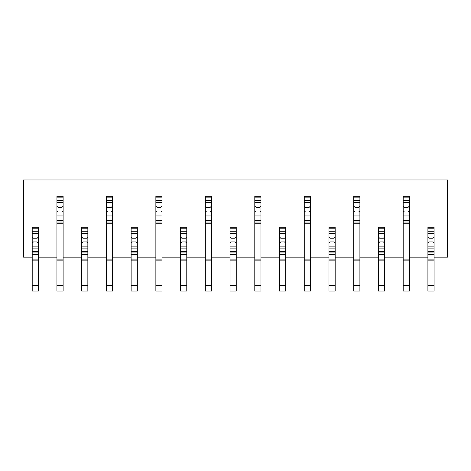 <?xml version="1.0" encoding="UTF-8"?>
<svg xmlns="http://www.w3.org/2000/svg" width="471" height="471" viewBox="0 0 471 471"><rect width="100%" height="100%" fill="white"/><g stroke="black" fill="none" stroke-linecap="round" stroke-linejoin="round"><path stroke-width="0.71" d="M409.364 285.579L409.364 291.025L403.182 291.025L403.182 285.579L409.364 285.579L409.364 260.852L403.182 260.852L403.182 259.121L409.364 259.121L409.364 257.142L427.909 257.142M384.63 257.142L403.182 257.142L403.182 196.301L409.364 196.301L409.364 200.334L403.182 200.334M359.903 285.579L359.903 291.025L353.715 291.025L353.715 285.579L359.903 285.579L359.903 260.852L353.715 260.852L353.715 259.121L359.903 259.121L359.903 257.142L378.448 257.142M335.169 257.142L353.715 257.142L353.715 196.301L359.903 196.301L359.903 200.334L353.715 200.334M310.436 285.579L310.436 291.025L304.254 291.025L304.254 285.579L310.436 285.579L310.436 260.852L304.254 260.852L304.254 259.121L310.436 259.121L310.436 257.142L328.988 257.142M285.703 257.142L304.254 257.142L304.254 196.301L310.436 196.301L310.436 200.334L304.254 200.334M260.975 285.579L260.975 291.025L254.793 291.025L254.793 285.579L260.975 285.579L260.975 260.852L254.793 260.852L254.793 259.121L260.975 259.121L260.975 257.142L279.521 257.142M236.242 257.142L254.793 257.142L254.793 196.301L260.975 196.301L260.975 200.334L254.793 200.334M211.508 285.579L211.508 291.025L205.327 291.025L205.327 285.579L211.508 285.579L211.508 260.852L205.327 260.852L205.327 259.121L211.508 259.121L211.508 257.142L230.06 257.142M186.781 257.142L205.327 257.142L205.327 196.301L211.508 196.301L211.508 200.334L205.327 200.334M162.048 285.579L162.048 291.025L155.866 291.025L155.866 285.579L162.048 285.579L162.048 260.852L155.866 260.852L155.866 259.121L162.048 259.121L162.048 257.142L180.593 257.142M137.314 257.142L155.866 257.142L155.866 196.301L162.048 196.301L162.048 200.334L155.866 200.334M112.587 285.579L112.587 291.025L106.399 291.025L106.399 285.579L112.587 285.579L112.587 260.852L106.399 260.852L106.399 259.121L112.587 259.121L112.587 257.142L131.132 257.142M87.853 257.142L106.399 257.142L106.399 196.301L112.587 196.301L112.587 200.334L106.399 200.334M63.12 285.579L63.12 291.025L56.938 291.025L56.938 285.579L63.12 285.579L63.12 260.852L56.938 260.852L56.938 259.121L63.12 259.121L63.12 257.142L81.671 257.142M38.386 257.142L56.938 257.142L56.938 196.301L63.12 196.301L63.12 200.334L56.938 200.334M434.097 257.142L447.45 257.142L447.45 179.975L23.55 179.975L23.55 257.142L32.205 257.142M409.364 257.142L409.364 222.024L403.182 222.024L403.182 223.754L409.364 223.754L409.364 220.452L403.182 220.452M63.12 257.142L63.12 222.024L56.938 222.024L56.938 223.754L63.12 223.754L63.12 220.452L56.938 220.452M112.587 257.142L112.587 222.024L106.399 222.024L106.399 223.754L112.587 223.754L112.587 220.452L106.399 220.452M162.048 257.142L162.048 222.024L155.866 222.024L155.866 223.754L162.048 223.754L162.048 220.452L155.866 220.452M211.508 257.142L211.508 222.024L205.327 222.024L205.327 223.754L211.508 223.754L211.508 220.452L205.327 220.452M260.975 257.142L260.975 222.024L254.793 222.024L254.793 223.754L260.975 223.754L260.975 220.452L254.793 220.452M310.436 257.142L310.436 222.024L304.254 222.024L304.254 223.754L310.436 223.754L310.436 220.452L304.254 220.452M359.903 257.142L359.903 222.024L353.715 222.024L353.715 223.754L359.903 223.754L359.903 220.452L353.715 220.452M56.938 202.359L63.12 202.359L63.12 200.334M56.938 212.25L58.174 211.014L61.884 211.014L63.12 212.25L63.12 206.068L61.884 207.305L58.174 207.305L56.938 206.068M56.938 217.985L63.12 217.985L63.12 215.959L56.938 215.959M56.938 259.121L56.938 257.142M63.12 259.121L63.12 260.852L56.938 260.852L56.938 285.579M63.12 202.359L63.12 206.068M63.12 212.25L63.12 215.959M63.12 217.985L63.12 220.452M32.205 291.025L32.205 285.579L38.386 285.579L38.386 291.025L32.205 291.025M38.386 231.249L32.205 231.249L32.205 227.216L38.386 227.216L38.386 252.933L32.205 252.933L32.205 248.9L38.386 248.9M32.205 231.249L32.205 233.275L38.386 233.275M38.386 236.984L37.15 238.22L33.441 238.22L32.205 236.984L32.205 243.166L33.441 241.929L37.15 241.929L38.386 243.166M38.386 246.875L32.205 246.875L32.205 248.9M38.386 252.933L38.386 254.67L32.205 254.67L32.205 259.121L38.386 259.121L38.386 260.852L32.205 260.852L32.205 285.579M38.386 254.67L38.386 259.121M38.386 285.579L38.386 260.852L32.205 260.852L32.205 259.121M32.205 246.875L32.205 243.166M32.205 236.984L32.205 233.275M32.205 254.67L32.205 252.933M81.671 291.025L81.671 285.579L87.853 285.579L87.853 291.025L81.671 291.025M87.853 231.249L81.671 231.249L81.671 227.216L87.853 227.216L87.853 252.933L81.671 252.933L81.671 248.9L87.853 248.9M81.671 231.249L81.671 233.275L87.853 233.275M87.853 236.984L86.617 238.22L82.908 238.22L81.671 236.984L81.671 243.166L82.908 241.929L86.617 241.929L87.853 243.166M87.853 246.875L81.671 246.875L81.671 248.9M87.853 252.933L87.853 254.67L81.671 254.67L81.671 259.121L87.853 259.121L87.853 260.852L81.671 260.852L81.671 285.579M87.853 254.67L87.853 259.121M87.853 285.579L87.853 260.852L81.671 260.852L81.671 259.121M81.671 246.875L81.671 243.166M81.671 236.984L81.671 233.275M81.671 254.67L81.671 252.933M131.132 291.025L131.132 285.579L137.314 285.579L137.314 291.025L131.132 291.025M137.314 231.249L131.132 231.249L131.132 227.216L137.314 227.216L137.314 252.933L131.132 252.933L131.132 248.9L137.314 248.9M131.132 231.249L131.132 233.275L137.314 233.275M137.314 236.984L136.078 238.22L132.369 238.22L131.132 236.984L131.132 243.166L132.369 241.929L136.078 241.929L137.314 243.166M137.314 246.875L131.132 246.875L131.132 248.9M137.314 252.933L137.314 254.67L131.132 254.67L131.132 259.121L137.314 259.121L137.314 260.852L131.132 260.852L131.132 285.579M137.314 254.67L137.314 259.121M137.314 285.579L137.314 260.852L131.132 260.852L131.132 259.121M131.132 246.875L131.132 243.166M131.132 236.984L131.132 233.275M131.132 254.67L131.132 252.933M180.593 291.025L180.593 285.579L186.781 285.579L186.781 291.025L180.593 291.025M186.781 231.249L180.593 231.249L180.593 227.216L186.781 227.216L186.781 252.933L180.593 252.933L180.593 248.9L186.781 248.9M180.593 231.249L180.593 233.275L186.781 233.275M186.781 236.984L185.545 238.22L181.83 238.22L180.593 236.984L180.593 243.166L181.83 241.929L185.545 241.929L186.781 243.166M186.781 246.875L180.593 246.875L180.593 248.9M186.781 252.933L186.781 254.67L180.593 254.67L180.593 259.121L186.781 259.121L186.781 260.852L180.593 260.852L180.593 285.579M186.781 254.67L186.781 259.121M186.781 285.579L186.781 260.852L180.593 260.852L180.593 259.121M180.593 246.875L180.593 243.166M180.593 236.984L180.593 233.275M180.593 254.67L180.593 252.933M230.06 291.025L230.06 285.579L236.242 285.579L236.242 291.025L230.06 291.025M236.242 231.249L230.06 231.249L230.06 227.216L236.242 227.216L236.242 252.933L230.06 252.933L230.06 248.9L236.242 248.9M230.06 231.249L230.06 233.275L236.242 233.275M236.242 236.984L235.005 238.22L231.296 238.22L230.06 236.984L230.06 243.166L231.296 241.929L235.005 241.929L236.242 243.166M236.242 246.875L230.06 246.875L230.06 248.9M236.242 252.933L236.242 254.67L230.06 254.67L230.06 259.121L236.242 259.121L236.242 260.852L230.06 260.852L230.06 285.579M236.242 254.67L236.242 259.121M236.242 285.579L236.242 260.852L230.06 260.852L230.06 259.121M230.06 246.875L230.06 243.166M230.06 236.984L230.06 233.275M230.06 254.67L230.06 252.933M279.521 291.025L279.521 285.579L285.703 285.579L285.703 291.025L279.521 291.025M285.703 231.249L279.521 231.249L279.521 227.216L285.703 227.216L285.703 252.933L279.521 252.933L279.521 248.9L285.703 248.9M279.521 231.249L279.521 233.275L285.703 233.275M285.703 236.984L284.466 238.22L280.757 238.22L279.521 236.984L279.521 243.166L280.757 241.929L284.466 241.929L285.703 243.166M285.703 246.875L279.521 246.875L279.521 248.9M285.703 252.933L285.703 254.67L279.521 254.67L279.521 259.121L285.703 259.121L285.703 260.852L279.521 260.852L279.521 285.579M285.703 254.67L285.703 259.121M285.703 285.579L285.703 260.852L279.521 260.852L279.521 259.121M279.521 246.875L279.521 243.166M279.521 236.984L279.521 233.275M279.521 254.67L279.521 252.933M328.988 291.025L328.988 285.579L335.169 285.579L335.169 291.025L328.988 291.025M335.169 231.249L328.988 231.249L328.988 227.216L335.169 227.216L335.169 252.933L328.988 252.933L328.988 248.9L335.169 248.9M328.988 231.249L328.988 233.275L335.169 233.275M335.169 236.984L333.933 238.22L330.224 238.22L328.988 236.984L328.988 243.166L330.224 241.929L333.933 241.929L335.169 243.166M335.169 246.875L328.988 246.875L328.988 248.9M335.169 252.933L335.169 254.67L328.988 254.67L328.988 259.121L335.169 259.121L335.169 260.852L328.988 260.852L328.988 285.579M335.169 254.67L335.169 259.121M335.169 285.579L335.169 260.852L328.988 260.852L328.988 259.121M328.988 246.875L328.988 243.166M328.988 236.984L328.988 233.275M328.988 254.67L328.988 252.933M378.448 291.025L378.448 285.579L384.63 285.579L384.63 291.025L378.448 291.025M384.63 231.249L378.448 231.249L378.448 227.216L384.63 227.216L384.63 252.933L378.448 252.933L378.448 248.9L384.63 248.9M378.448 231.249L378.448 233.275L384.63 233.275M384.63 236.984L383.394 238.22L379.685 238.22L378.448 236.984L378.448 243.166L379.685 241.929L383.394 241.929L384.63 243.166M384.63 246.875L378.448 246.875L378.448 248.9M384.63 252.933L384.63 254.67L378.448 254.67L378.448 259.121L384.63 259.121L384.63 260.852L378.448 260.852L378.448 285.579M384.63 254.67L384.63 259.121M384.63 285.579L384.63 260.852L378.448 260.852L378.448 259.121M378.448 246.875L378.448 243.166M378.448 236.984L378.448 233.275M378.448 254.67L378.448 252.933M427.909 291.025L427.909 285.579L434.097 285.579L434.097 291.025L427.909 291.025M434.097 231.249L427.909 231.249L427.909 227.216L434.097 227.216L434.097 252.933L427.909 252.933L427.909 248.9L434.097 248.9M427.909 231.249L427.909 233.275L434.097 233.275M434.097 236.984L432.861 238.22L429.146 238.22L427.909 236.984L427.909 243.166L429.146 241.929L432.861 241.929L434.097 243.166M434.097 246.875L427.909 246.875L427.909 248.9M434.097 252.933L434.097 254.67L427.909 254.67L427.909 259.121L434.097 259.121L434.097 260.852L427.909 260.852L427.909 285.579M434.097 254.67L434.097 259.121M434.097 285.579L434.097 260.852L427.909 260.852L427.909 259.121M427.909 246.875L427.909 243.166M427.909 236.984L427.909 233.275M427.909 254.67L427.909 252.933M106.399 202.359L112.587 202.359L112.587 200.334M106.399 212.25L107.635 211.014L111.344 211.014L112.587 212.25L112.587 206.068L111.344 207.305L107.635 207.305L106.399 206.068M106.399 217.985L112.587 217.985L112.587 215.959L106.399 215.959M106.399 259.121L106.399 257.142M112.587 259.121L112.587 260.852L106.399 260.852L106.399 285.579M112.587 202.359L112.587 206.068M112.587 212.25L112.587 215.959M112.587 217.985L112.587 220.452M155.866 202.359L162.048 202.359L162.048 200.334M155.866 212.25L157.102 211.014L160.811 211.014L162.048 212.25L162.048 206.068L160.811 207.305L157.102 207.305L155.866 206.068M155.866 217.985L162.048 217.985L162.048 215.959L155.866 215.959M155.866 259.121L155.866 257.142M162.048 259.121L162.048 260.852L155.866 260.852L155.866 285.579M162.048 202.359L162.048 206.068M162.048 212.25L162.048 215.959M162.048 217.985L162.048 220.452M205.327 202.359L211.508 202.359L211.508 200.334M205.327 212.25L206.563 211.014L210.272 211.014L211.508 212.25L211.508 206.068L210.272 207.305L206.563 207.305L205.327 206.068M205.327 217.985L211.508 217.985L211.508 215.959L205.327 215.959M205.327 259.121L205.327 257.142M211.508 259.121L211.508 260.852L205.327 260.852L205.327 285.579M211.508 202.359L211.508 206.068M211.508 212.25L211.508 215.959M211.508 217.985L211.508 220.452M254.793 202.359L260.975 202.359L260.975 200.334M254.793 212.25L256.03 211.014L259.739 211.014L260.975 212.25L260.975 206.068L259.739 207.305L256.03 207.305L254.793 206.068M254.793 217.985L260.975 217.985L260.975 215.959L254.793 215.959M254.793 259.121L254.793 257.142M260.975 259.121L260.975 260.852L254.793 260.852L254.793 285.579M260.975 202.359L260.975 206.068M260.975 212.25L260.975 215.959M260.975 217.985L260.975 220.452M304.254 202.359L310.436 202.359L310.436 200.334M304.254 212.25L305.491 211.014L309.2 211.014L310.436 212.25L310.436 206.068L309.2 207.305L305.491 207.305L304.254 206.068M304.254 217.985L310.436 217.985L310.436 215.959L304.254 215.959M304.254 259.121L304.254 257.142M310.436 259.121L310.436 260.852L304.254 260.852L304.254 285.579M310.436 202.359L310.436 206.068M310.436 212.25L310.436 215.959M310.436 217.985L310.436 220.452M353.715 202.359L359.903 202.359L359.903 200.334M353.715 212.25L354.951 211.014L358.661 211.014L359.903 212.25L359.903 206.068L358.661 207.305L354.951 207.305L353.715 206.068M353.715 217.985L359.903 217.985L359.903 215.959L353.715 215.959M353.715 259.121L353.715 257.142M359.903 259.121L359.903 260.852L353.715 260.852L353.715 285.579M359.903 202.359L359.903 206.068M359.903 212.25L359.903 215.959M359.903 217.985L359.903 220.452M403.182 202.359L409.364 202.359L409.364 200.334M403.182 212.25L404.418 211.014L408.127 211.014L409.364 212.25L409.364 206.068L408.127 207.305L404.418 207.305L403.182 206.068M403.182 217.985L409.364 217.985L409.364 215.959L403.182 215.959M403.182 259.121L403.182 257.142M409.364 259.121L409.364 260.852L403.182 260.852L403.182 285.579M409.364 202.359L409.364 206.068M409.364 212.25L409.364 215.959M409.364 217.985L409.364 220.452M56.938 197.867L63.12 197.867M38.386 251.367L32.205 251.367M32.205 228.782L38.386 228.782M87.853 251.367L81.671 251.367M81.671 228.782L87.853 228.782M137.314 251.367L131.132 251.367M131.132 228.782L137.314 228.782M186.781 251.367L180.593 251.367M180.593 228.782L186.781 228.782M236.242 251.367L230.06 251.367M230.06 228.782L236.242 228.782M285.703 251.367L279.521 251.367M279.521 228.782L285.703 228.782M335.169 251.367L328.988 251.367M328.988 228.782L335.169 228.782M384.63 251.367L378.448 251.367M378.448 228.782L384.63 228.782M434.097 251.367L427.909 251.367M427.909 228.782L434.097 228.782M106.399 197.867L112.587 197.867M155.866 197.867L162.048 197.867M205.327 197.867L211.508 197.867M254.793 197.867L260.975 197.867M304.254 197.867L310.436 197.867M353.715 197.867L359.903 197.867M403.182 197.867L409.364 197.867"/></g></svg>
